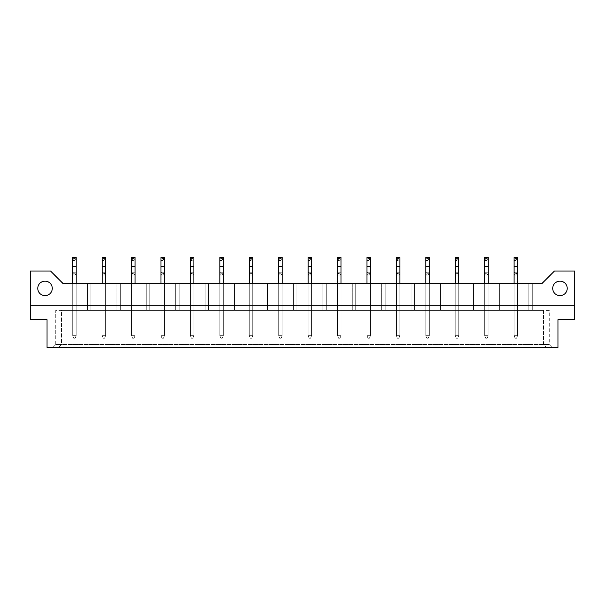 <?xml version="1.0" encoding="UTF-8"?>
<svg xmlns="http://www.w3.org/2000/svg" width="605" height="605" viewBox="0 0 605 605"><rect width="100%" height="100%" fill="white"/><g stroke="black" fill="none" stroke-linecap="round" stroke-linejoin="round"><path stroke-width="0.45" stroke-dasharray="3.02 2.27" d="M559.98 281.151A7.237 7.237 0 0 0 552.736 288.396A7.237 7.237 0 0 0 559.98 295.633A7.237 7.237 0 0 0 567.218 288.396A7.237 7.237 0 0 0 559.98 281.151M45.02 281.151A7.237 7.237 0 0 0 37.782 288.396A7.237 7.237 0 0 0 45.02 295.633A7.237 7.237 0 0 0 52.264 288.396A7.237 7.237 0 0 0 45.02 281.151M554.475 271.017L574.75 271.017L574.75 319.674L557.954 319.674L557.954 347.482L47.046 347.482L47.046 319.674L30.25 319.674L30.25 271.017L50.525 271.017L63.268 283.76L541.732 283.76L554.475 271.017M574.75 305.775L30.25 305.775M52.839 347.482L552.161 347.482L52.839 347.482L55.736 344.585L549.264 344.585L55.736 344.585L55.736 310.41L549.264 310.41L549.264 344.585L552.161 347.482L549.264 344.585L549.264 310.41L543.471 310.41L543.471 344.585L546.368 347.482L543.471 344.585L543.471 310.41L61.529 310.41L61.529 344.585L58.632 347.482L61.529 344.585L61.529 310.41L55.736 310.41L55.736 344.585L52.839 347.482M514.099 310.41L517.577 310.41L514.099 310.41L517.577 310.41L514.099 310.41L514.099 283.76L517.577 283.76L514.099 283.76L517.577 283.76L514.099 283.76L514.099 310.41M528.815 310.41L532.294 310.41L528.815 310.41L532.294 310.41L528.815 310.41L528.815 283.76L532.294 283.76L528.815 283.76L532.294 283.76L528.815 283.76L528.815 310.41M499.39 310.41L502.861 310.41L499.39 310.41L502.861 310.41L499.39 310.41L499.39 283.76L502.861 283.76L499.39 283.76L502.861 283.76L499.39 283.76L499.39 310.41M484.673 310.41L488.152 310.41L484.673 310.41L488.152 310.41L484.673 310.41L484.673 283.76L488.152 283.76L484.673 283.76L488.152 283.76L484.673 283.76L484.673 310.41M469.964 310.41L473.435 310.41L469.964 310.41L473.435 310.41L469.964 310.41L469.964 283.76L473.435 283.76L469.964 283.76L473.435 283.76L469.964 283.76L469.964 310.41M455.247 310.41L458.726 310.41L455.247 310.41L458.726 310.41L455.247 310.41L455.247 283.76L458.726 283.76L455.247 283.76L458.726 283.76L455.247 283.76L455.247 310.41M440.538 310.41L444.01 310.41L440.538 310.41L444.01 310.41L440.538 310.41L440.538 283.76L444.01 283.76L440.538 283.76L444.01 283.76L440.538 283.76L440.538 310.41M425.822 310.41L429.3 310.41L425.822 310.41L429.3 310.41L425.822 310.41L425.822 283.76L429.3 283.76L425.822 283.76L429.3 283.76L425.822 283.76L425.822 310.41M411.113 310.41L414.584 310.41L411.113 310.41L414.584 310.41L411.113 310.41L411.113 283.76L414.584 283.76L411.113 283.76L414.584 283.76L411.113 283.76L411.113 310.41M396.396 310.41L399.875 310.41L396.396 310.41L399.875 310.41L396.396 310.41L396.396 283.76L399.875 283.76L396.396 283.76L399.875 283.76L396.396 283.76L396.396 310.41M381.687 310.41L385.158 310.41L381.687 310.41L385.158 310.41L381.687 310.41L381.687 283.76L385.158 283.76L381.687 283.76L385.158 283.76L381.687 283.76L381.687 310.41M366.97 310.41L370.449 310.41L366.97 310.41L370.449 310.41L366.97 310.41L366.97 283.76L370.449 283.76L366.97 283.76L370.449 283.76L366.97 283.76L366.97 310.41M352.261 310.41L355.732 310.41L352.261 310.41L355.732 310.41L352.261 310.41L352.261 283.76L355.732 283.76L352.261 283.76L355.732 283.76L352.261 283.76L352.261 310.41M337.545 310.41L341.023 310.41L337.545 310.41L341.023 310.41L337.545 310.41L337.545 283.76L341.023 283.76L337.545 283.76L341.023 283.76L337.545 283.76L337.545 310.41M322.836 310.41L326.307 310.41L322.836 310.41L326.307 310.41L322.836 310.41L322.836 283.76L326.307 283.76L322.836 283.76L326.307 283.76L322.836 283.76L322.836 310.41M308.119 310.41L311.598 310.41L308.119 310.41L311.598 310.41L308.119 310.41L308.119 283.76L311.598 283.76L308.119 283.76L311.598 283.76L308.119 283.76L308.119 310.41M293.402 310.41L296.881 310.41L293.402 310.41L296.881 310.41L293.402 310.41L293.402 283.76L296.881 283.76L293.402 283.76L296.881 283.76L293.402 283.76L293.402 310.41M278.693 310.41L282.164 310.41L278.693 310.41L282.164 310.41L278.693 310.41L278.693 283.76L282.164 283.76L278.693 283.76L282.164 283.76L278.693 283.76L278.693 310.41M263.977 310.41L267.455 310.41L263.977 310.41L267.455 310.41L263.977 310.41L263.977 283.76L267.455 283.76L263.977 283.76L267.455 283.76L263.977 283.76L263.977 310.41M249.268 310.41L252.739 310.41L249.268 310.41L252.739 310.41L249.268 310.41L249.268 283.76L252.739 283.76L249.268 283.76L252.739 283.76L249.268 283.76L249.268 310.41M234.551 310.41L238.03 310.41L234.551 310.41L238.03 310.41L234.551 310.41L234.551 283.76L238.03 283.76L234.551 283.76L238.03 283.76L234.551 283.76L234.551 310.41M219.842 310.41L223.313 310.41L219.842 310.41L223.313 310.41L219.842 310.41L219.842 283.76L223.313 283.76L219.842 283.76L223.313 283.76L219.842 283.76L219.842 310.41M205.125 310.41L208.604 310.41L205.125 310.41L208.604 310.41L205.125 310.41L205.125 283.76L208.604 283.76L205.125 283.76L208.604 283.76L205.125 283.76L205.125 310.41M190.416 310.41L193.887 310.41L190.416 310.41L193.887 310.41L190.416 310.41L190.416 283.76L193.887 283.76L190.416 283.76L193.887 283.76L190.416 283.76L190.416 310.41M175.7 310.41L179.178 310.41L175.7 310.41L179.178 310.41L175.7 310.41L175.7 283.76L179.178 283.76L175.7 283.76L179.178 283.76L175.7 283.76L175.7 310.41M160.99 310.41L164.462 310.41L160.99 310.41L164.462 310.41L160.99 310.41L160.99 283.76L164.462 283.76L160.99 283.76L164.462 283.76L160.99 283.76L160.99 310.41M146.274 310.41L149.753 310.41L146.274 310.41L149.753 310.41L146.274 310.41L146.274 283.76L149.753 283.76L146.274 283.76L149.753 283.76L146.274 283.76L146.274 310.41M131.565 310.41L135.036 310.41L131.565 310.41L135.036 310.41L131.565 310.41L131.565 283.76L135.036 283.76L131.565 283.76L135.036 283.76L131.565 283.76L131.565 310.41M116.848 310.41L120.327 310.41L116.848 310.41L120.327 310.41L116.848 310.41L116.848 283.76L120.327 283.76L116.848 283.76L120.327 283.76L116.848 283.76L116.848 310.41M102.139 310.41L105.61 310.41L102.139 310.41L105.61 310.41L102.139 310.41L102.139 283.76L105.61 283.76L102.139 283.76L105.61 283.76L102.139 283.76L102.139 310.41M87.422 310.41L90.901 310.41L87.422 310.41L90.901 310.41L87.422 310.41L87.422 283.76L90.901 283.76L87.422 283.76L90.901 283.76L87.422 283.76L87.422 310.41M72.706 310.41L76.185 310.41L72.706 310.41L76.185 310.41L72.706 310.41L72.706 283.76L76.185 283.76L72.706 283.76L76.185 283.76L72.706 283.76L72.706 310.41M532.294 283.76L532.294 310.41L532.294 283.76M517.577 283.76L517.577 335.707L517.577 281.015L517.577 335.707L514.099 335.707L517.577 335.707L516.549 338.21L515.135 338.21L516.549 338.21L517.577 335.707L517.577 260.415L514.099 260.415L517.577 260.415L517.577 257.518L514.099 257.518L514.099 335.707L514.099 281.015L514.099 335.707L515.135 338.21L514.099 335.707L517.577 335.707L514.099 335.707L515.135 338.21L516.549 338.21L515.135 338.21L514.099 335.707L514.099 283.76M502.861 283.76L502.861 310.41L502.861 283.76M488.152 283.76L488.152 335.707L488.152 281.015L488.152 335.707L484.673 335.707L488.152 335.707L487.123 338.21L485.709 338.21L487.123 338.21L488.152 335.707L488.152 260.415L484.673 260.415L488.152 260.415L488.152 257.518L484.673 257.518L484.673 335.707L484.673 281.015L484.673 335.707L485.709 338.21L484.673 335.707L488.152 335.707L484.673 335.707L485.709 338.21L487.123 338.21L485.709 338.21L484.673 335.707L484.673 283.76M473.435 283.76L473.435 310.41L473.435 283.76M458.726 283.76L458.726 335.707L458.726 281.015L458.726 335.707L455.247 335.707L458.726 335.707L457.698 338.21L456.276 338.21L457.698 338.21L458.726 335.707L458.726 260.415L455.247 260.415L458.726 260.415L458.726 257.518L455.247 257.518L455.247 335.707L455.247 281.015L455.247 335.707L456.276 338.21L455.247 335.707L458.726 335.707L455.247 335.707L456.276 338.21L457.698 338.21L456.276 338.21L455.247 335.707L455.247 283.76M444.01 283.76L444.01 310.41L444.01 283.76M429.3 283.76L429.3 335.707L429.3 281.015L429.3 335.707L425.822 335.707L429.3 335.707L428.272 338.21L426.85 338.21L428.272 338.21L429.3 335.707L429.3 260.415L425.822 260.415L429.3 260.415L429.3 257.518L425.822 257.518L425.822 335.707L425.822 281.015L425.822 335.707L426.85 338.21L425.822 335.707L429.3 335.707L425.822 335.707L426.85 338.21L428.272 338.21L426.85 338.21L425.822 335.707L425.822 283.76M414.584 283.76L414.584 310.41L414.584 283.76M399.875 283.76L399.875 335.707L399.875 281.015L399.875 335.707L396.396 335.707L399.875 335.707L398.846 338.21L397.424 338.21L398.846 338.21L399.875 335.707L399.875 260.415L396.396 260.415L399.875 260.415L399.875 257.518L396.396 257.518L396.396 335.707L396.396 281.015L396.396 335.707L397.424 338.21L396.396 335.707L399.875 335.707L396.396 335.707L397.424 338.21L398.846 338.21L397.424 338.21L396.396 335.707L396.396 283.76M385.158 283.76L385.158 310.41L385.158 283.76M370.449 283.76L370.449 335.707L370.449 281.015L370.449 335.707L366.97 335.707L370.449 335.707L369.413 338.21L367.999 338.21L369.413 338.21L370.449 335.707L370.449 260.415L366.97 260.415L370.449 260.415L370.449 257.518L366.97 257.518L366.97 335.707L366.97 281.015L366.97 335.707L367.999 338.21L366.97 335.707L370.449 335.707L366.97 335.707L367.999 338.21L369.413 338.21L367.999 338.21L366.97 335.707L366.97 283.76M355.732 283.76L355.732 310.41L355.732 283.76M341.023 283.76L341.023 335.707L341.023 281.015L341.023 335.707L337.545 335.707L341.023 335.707L339.987 338.21L338.573 338.21L339.987 338.21L341.023 335.707L341.023 260.415L337.545 260.415L341.023 260.415L341.023 257.518L337.545 257.518L337.545 335.707L337.545 281.015L337.545 335.707L338.573 338.21L337.545 335.707L341.023 335.707L337.545 335.707L338.573 338.21L339.987 338.21L338.573 338.21L337.545 335.707L337.545 283.76M326.307 283.76L326.307 310.41L326.307 283.76M311.598 283.76L311.598 335.707L311.598 281.015L311.598 335.707L308.119 335.707L311.598 335.707L310.562 338.21L309.147 338.21L310.562 338.21L311.598 335.707L311.598 260.415L308.119 260.415L311.598 260.415L311.598 257.518L308.119 257.518L308.119 335.707L308.119 281.015L308.119 335.707L309.147 338.21L308.119 335.707L311.598 335.707L308.119 335.707L309.147 338.21L310.562 338.21L309.147 338.21L308.119 335.707L308.119 283.76M296.881 283.76L296.881 310.41L296.881 283.76M282.164 283.76L282.164 335.707L282.164 281.015L282.164 335.707L278.693 335.707L282.164 335.707L281.136 338.21L279.722 338.21L281.136 338.21L282.164 335.707L282.164 260.415L278.693 260.415L282.164 260.415L282.164 257.518L278.693 257.518L278.693 335.707L278.693 281.015L278.693 335.707L279.722 338.21L278.693 335.707L282.164 335.707L278.693 335.707L279.722 338.21L281.136 338.21L279.722 338.21L278.693 335.707L278.693 283.76M267.455 283.76L267.455 310.41L267.455 283.76M252.739 283.76L252.739 335.707L252.739 281.015L252.739 335.707L249.268 335.707L252.739 335.707L251.71 338.21L250.296 338.21L251.71 338.21L252.739 335.707L252.739 260.415L249.268 260.415L252.739 260.415L252.739 257.518L249.268 257.518L249.268 335.707L249.268 281.015L249.268 335.707L250.296 338.21L249.268 335.707L252.739 335.707L249.268 335.707L250.296 338.21L251.71 338.21L250.296 338.21L249.268 335.707L249.268 283.76M238.03 283.76L238.03 310.41L238.03 283.76M223.313 283.76L223.313 335.707L223.313 281.015L223.313 335.707L219.842 335.707L223.313 335.707L222.285 338.21L220.87 338.21L222.285 338.21L223.313 335.707L223.313 260.415L219.842 260.415L223.313 260.415L223.313 257.518L219.842 257.518L219.842 335.707L219.842 281.015L219.842 335.707L220.87 338.21L219.842 335.707L223.313 335.707L219.842 335.707L220.87 338.21L222.285 338.21L220.87 338.21L219.842 335.707L219.842 283.76M208.604 283.76L208.604 310.41L208.604 283.76M193.887 283.76L193.887 335.707L193.887 281.015L193.887 335.707L190.416 335.707L193.887 335.707L192.859 338.21L191.445 338.21L192.859 338.21L193.887 335.707L193.887 260.415L190.416 260.415L193.887 260.415L193.887 257.518L190.416 257.518L190.416 335.707L190.416 281.015L190.416 335.707L191.445 338.21L190.416 335.707L193.887 335.707L190.416 335.707L191.445 338.21L192.859 338.21L191.445 338.21L190.416 335.707L190.416 283.76M179.178 283.76L179.178 310.41L179.178 283.76M164.462 283.76L164.462 335.707L164.462 281.015L164.462 335.707L160.99 335.707L164.462 335.707L163.433 338.21L162.019 338.21L163.433 338.21L164.462 335.707L164.462 260.415L160.99 260.415L164.462 260.415L164.462 257.518L160.99 257.518L160.99 335.707L160.99 281.015L160.99 335.707L162.019 338.21L160.99 335.707L164.462 335.707L160.99 335.707L162.019 338.21L163.433 338.21L162.019 338.21L160.99 335.707L160.99 283.76M149.753 283.76L149.753 310.41L149.753 283.76M135.036 283.76L135.036 335.707L135.036 281.015L135.036 335.707L131.565 335.707L135.036 335.707L134.007 338.21L132.593 338.21L134.007 338.21L135.036 335.707L135.036 260.415L131.565 260.415L135.036 260.415L135.036 257.518L131.565 257.518L131.565 335.707L131.565 281.015L131.565 335.707L132.593 338.21L131.565 335.707L135.036 335.707L131.565 335.707L132.593 338.21L134.007 338.21L132.593 338.21L131.565 335.707L131.565 283.76M120.327 283.76L120.327 310.41L120.327 283.76M105.61 283.76L105.61 335.707L105.61 281.015L105.61 335.707L102.139 335.707L105.61 335.707L104.582 338.21L103.168 338.21L104.582 338.21L105.61 335.707L105.61 260.415L102.139 260.415L105.61 260.415L105.61 257.518L102.139 257.518L102.139 335.707L102.139 281.015L102.139 335.707L103.168 338.21L102.139 335.707L105.61 335.707L102.139 335.707L103.168 338.21L104.582 338.21L103.168 338.21L102.139 335.707L102.139 283.76M90.901 283.76L90.901 310.41L90.901 283.76M76.185 283.76L76.185 335.707L76.185 281.015L76.185 335.707L72.706 335.707L76.185 335.707L75.156 338.21L73.742 338.21L75.156 338.21L76.185 335.707L76.185 260.415L72.706 260.415L76.185 260.415L76.185 257.518L72.706 257.518L72.706 335.707L72.706 281.015L72.706 335.707L73.742 338.21L72.706 335.707L76.185 335.707L72.706 335.707L73.742 338.21L75.156 338.21L73.742 338.21L72.706 335.707L72.706 283.76M515.135 274.103L515.135 273.263L516.549 273.263L516.549 274.103L515.135 274.103L514.099 275.131L517.577 275.131L514.099 275.131L514.099 281.015L514.099 275.131M517.577 272.235L514.099 272.235L517.577 272.235L517.577 281.015L517.577 272.235L516.549 273.263M517.577 275.131L516.549 274.103M515.135 273.263L514.099 272.235M515.135 259.386L515.135 258.554L516.549 258.554L516.549 259.386L515.135 259.386L514.099 260.415M517.577 260.415L516.549 259.386M517.577 257.518L516.549 258.554M515.135 258.554L514.099 257.518M517.577 335.707L516.549 338.21L517.577 335.707M485.709 274.103L485.709 273.263L487.123 273.263L487.123 274.103L485.709 274.103L484.673 275.131L488.152 275.131L484.673 275.131L484.673 281.015L484.673 275.131M488.152 272.235L484.673 272.235L488.152 272.235L488.152 281.015L488.152 272.235L487.123 273.263M488.152 275.131L487.123 274.103M485.709 273.263L484.673 272.235M456.276 274.103L456.276 273.263L457.698 273.263L457.698 274.103L456.276 274.103L455.247 275.131L458.726 275.131L455.247 275.131L455.247 281.015L455.247 275.131M458.726 272.235L455.247 272.235L458.726 272.235L458.726 281.015L458.726 272.235L457.698 273.263M458.726 275.131L457.698 274.103M456.276 273.263L455.247 272.235M426.85 274.103L426.85 273.263L428.272 273.263L428.272 274.103L426.85 274.103L425.822 275.131L429.3 275.131L425.822 275.131L425.822 281.015L425.822 275.131M429.3 272.235L425.822 272.235L429.3 272.235L429.3 281.015L429.3 272.235L428.272 273.263M429.3 275.131L428.272 274.103M426.85 273.263L425.822 272.235M397.424 274.103L397.424 273.263L398.846 273.263L398.846 274.103L397.424 274.103L396.396 275.131L399.875 275.131L396.396 275.131L396.396 281.015L396.396 275.131M399.875 272.235L396.396 272.235L399.875 272.235L399.875 281.015L399.875 272.235L398.846 273.263M399.875 275.131L398.846 274.103M397.424 273.263L396.396 272.235M485.709 259.386L485.709 258.554L487.123 258.554L487.123 259.386L485.709 259.386L484.673 260.415M488.152 260.415L487.123 259.386M488.152 257.518L487.123 258.554M485.709 258.554L484.673 257.518M488.152 335.707L487.123 338.21L488.152 335.707M456.276 259.386L456.276 258.554L457.698 258.554L457.698 259.386L456.276 259.386L455.247 260.415M458.726 260.415L457.698 259.386M458.726 257.518L457.698 258.554M456.276 258.554L455.247 257.518M458.726 335.707L457.698 338.21L458.726 335.707M426.85 259.386L426.85 258.554L428.272 258.554L428.272 259.386L426.85 259.386L425.822 260.415M429.3 260.415L428.272 259.386M429.3 257.518L428.272 258.554M426.85 258.554L425.822 257.518M429.3 335.707L428.272 338.21L429.3 335.707M397.424 259.386L397.424 258.554L398.846 258.554L398.846 259.386L397.424 259.386L396.396 260.415M399.875 260.415L398.846 259.386M399.875 257.518L398.846 258.554M397.424 258.554L396.396 257.518M399.875 335.707L398.846 338.21L399.875 335.707M367.999 274.103L367.999 273.263L369.413 273.263L369.413 274.103L367.999 274.103L366.97 275.131L370.449 275.131L366.97 275.131L366.97 281.015L366.97 275.131M370.449 272.235L366.97 272.235L370.449 272.235L370.449 281.015L370.449 272.235L369.413 273.263M370.449 275.131L369.413 274.103M367.999 273.263L366.97 272.235M338.573 274.103L338.573 273.263L339.987 273.263L339.987 274.103L338.573 274.103L337.545 275.131L341.023 275.131L337.545 275.131L337.545 281.015L337.545 275.131M341.023 272.235L337.545 272.235L341.023 272.235L341.023 281.015L341.023 272.235L339.987 273.263M341.023 275.131L339.987 274.103M338.573 273.263L337.545 272.235M309.147 274.103L309.147 273.263L310.562 273.263L310.562 274.103L309.147 274.103L308.119 275.131L311.598 275.131L308.119 275.131L308.119 281.015L308.119 275.131M311.598 272.235L308.119 272.235L311.598 272.235L311.598 281.015L311.598 272.235L310.562 273.263M311.598 275.131L310.562 274.103M309.147 273.263L308.119 272.235M367.999 259.386L367.999 258.554L369.413 258.554L369.413 259.386L367.999 259.386L366.97 260.415M370.449 260.415L369.413 259.386M370.449 257.518L369.413 258.554M367.999 258.554L366.97 257.518M370.449 335.707L369.413 338.21L370.449 335.707M338.573 259.386L338.573 258.554L339.987 258.554L339.987 259.386L338.573 259.386L337.545 260.415M341.023 260.415L339.987 259.386M341.023 257.518L339.987 258.554M338.573 258.554L337.545 257.518M341.023 335.707L339.987 338.21L341.023 335.707M309.147 259.386L309.147 258.554L310.562 258.554L310.562 259.386L309.147 259.386L308.119 260.415M311.598 260.415L310.562 259.386M311.598 257.518L310.562 258.554M309.147 258.554L308.119 257.518M311.598 335.707L310.562 338.21L311.598 335.707M279.722 274.103L279.722 273.263L281.136 273.263L281.136 274.103L279.722 274.103L278.693 275.131L282.164 275.131L278.693 275.131L278.693 281.015L278.693 275.131M282.164 272.235L278.693 272.235L282.164 272.235L282.164 281.015L282.164 272.235L281.136 273.263M282.164 275.131L281.136 274.103M279.722 273.263L278.693 272.235M250.296 274.103L250.296 273.263L251.71 273.263L251.71 274.103L250.296 274.103L249.268 275.131L252.739 275.131L249.268 275.131L249.268 281.015L249.268 275.131M252.739 272.235L249.268 272.235L252.739 272.235L252.739 281.015L252.739 272.235L251.71 273.263M252.739 275.131L251.71 274.103M250.296 273.263L249.268 272.235M220.87 274.103L220.87 273.263L222.285 273.263L222.285 274.103L220.87 274.103L219.842 275.131L223.313 275.131L219.842 275.131L219.842 281.015L219.842 275.131M223.313 272.235L219.842 272.235L223.313 272.235L223.313 281.015L223.313 272.235L222.285 273.263M223.313 275.131L222.285 274.103M220.87 273.263L219.842 272.235M191.445 274.103L191.445 273.263L192.859 273.263L192.859 274.103L191.445 274.103L190.416 275.131L193.887 275.131L190.416 275.131L190.416 281.015L190.416 275.131M193.887 272.235L190.416 272.235L193.887 272.235L193.887 281.015L193.887 272.235L192.859 273.263M193.887 275.131L192.859 274.103M191.445 273.263L190.416 272.235M162.019 274.103L162.019 273.263L163.433 273.263L163.433 274.103L162.019 274.103L160.99 275.131L164.462 275.131L160.99 275.131L160.99 281.015L160.99 275.131M164.462 272.235L160.99 272.235L164.462 272.235L164.462 281.015L164.462 272.235L163.433 273.263M164.462 275.131L163.433 274.103M162.019 273.263L160.99 272.235M132.593 274.103L132.593 273.263L134.007 273.263L134.007 274.103L132.593 274.103L131.565 275.131L135.036 275.131L131.565 275.131L131.565 281.015L131.565 275.131M135.036 272.235L131.565 272.235L135.036 272.235L135.036 281.015L135.036 272.235L134.007 273.263M135.036 275.131L134.007 274.103M132.593 273.263L131.565 272.235M103.168 274.103L103.168 273.263L104.582 273.263L104.582 274.103L103.168 274.103L102.139 275.131L105.61 275.131L102.139 275.131L102.139 281.015L102.139 275.131M105.61 272.235L102.139 272.235L105.61 272.235L105.61 281.015L105.61 272.235L104.582 273.263M105.61 275.131L104.582 274.103M103.168 273.263L102.139 272.235M73.742 274.103L73.742 273.263L75.156 273.263L75.156 274.103L73.742 274.103L72.706 275.131L76.185 275.131L72.706 275.131L72.706 281.015L72.706 275.131M76.185 272.235L72.706 272.235L76.185 272.235L76.185 281.015L76.185 272.235L75.156 273.263M76.185 275.131L75.156 274.103M73.742 273.263L72.706 272.235M279.722 259.386L279.722 258.554L281.136 258.554L281.136 259.386L279.722 259.386L278.693 260.415M282.164 260.415L281.136 259.386M282.164 257.518L281.136 258.554M279.722 258.554L278.693 257.518M282.164 335.707L281.136 338.21L282.164 335.707M250.296 259.386L250.296 258.554L251.71 258.554L251.71 259.386L250.296 259.386L249.268 260.415M252.739 260.415L251.71 259.386M252.739 257.518L251.71 258.554M250.296 258.554L249.268 257.518M252.739 335.707L251.71 338.21L252.739 335.707M220.87 259.386L220.87 258.554L222.285 258.554L222.285 259.386L220.87 259.386L219.842 260.415M223.313 260.415L222.285 259.386M223.313 257.518L222.285 258.554M220.87 258.554L219.842 257.518M223.313 335.707L222.285 338.21L223.313 335.707M191.445 259.386L191.445 258.554L192.859 258.554L192.859 259.386L191.445 259.386L190.416 260.415M193.887 260.415L192.859 259.386M193.887 257.518L192.859 258.554M191.445 258.554L190.416 257.518M193.887 335.707L192.859 338.21L193.887 335.707M162.019 259.386L162.019 258.554L163.433 258.554L163.433 259.386L162.019 259.386L160.99 260.415M164.462 260.415L163.433 259.386M164.462 257.518L163.433 258.554M162.019 258.554L160.99 257.518M164.462 335.707L163.433 338.21L164.462 335.707M132.593 259.386L132.593 258.554L134.007 258.554L134.007 259.386L132.593 259.386L131.565 260.415M135.036 260.415L134.007 259.386M135.036 257.518L134.007 258.554M132.593 258.554L131.565 257.518M135.036 335.707L134.007 338.21L135.036 335.707M103.168 259.386L103.168 258.554L104.582 258.554L104.582 259.386L103.168 259.386L102.139 260.415M105.61 260.415L104.582 259.386M105.61 257.518L104.582 258.554M103.168 258.554L102.139 257.518M105.61 335.707L104.582 338.21L105.61 335.707M73.742 259.386L73.742 258.554L75.156 258.554L75.156 259.386L73.742 259.386L72.706 260.415M76.185 260.415L75.156 259.386M76.185 257.518L75.156 258.554M73.742 258.554L72.706 257.518M76.185 335.707L75.156 338.21L76.185 335.707M517.577 281.015L514.099 281.015L517.577 281.015M517.577 266.306L514.099 266.306M488.152 281.015L484.673 281.015L488.152 281.015M458.726 281.015L455.247 281.015L458.726 281.015M429.3 281.015L425.822 281.015L429.3 281.015M399.875 281.015L396.396 281.015L399.875 281.015M488.152 266.306L484.673 266.306M458.726 266.306L455.247 266.306M429.3 266.306L425.822 266.306M399.875 266.306L396.396 266.306M370.449 281.015L366.97 281.015L370.449 281.015M341.023 281.015L337.545 281.015L341.023 281.015M311.598 281.015L308.119 281.015L311.598 281.015M370.449 266.306L366.97 266.306M341.023 266.306L337.545 266.306M311.598 266.306L308.119 266.306M282.164 281.015L278.693 281.015L282.164 281.015M252.739 281.015L249.268 281.015L252.739 281.015M223.313 281.015L219.842 281.015L223.313 281.015M193.887 281.015L190.416 281.015L193.887 281.015M164.462 281.015L160.99 281.015L164.462 281.015M135.036 281.015L131.565 281.015L135.036 281.015M105.61 281.015L102.139 281.015L105.61 281.015M76.185 281.015L72.706 281.015L76.185 281.015M282.164 266.306L278.693 266.306M252.739 266.306L249.268 266.306M223.313 266.306L219.842 266.306M193.887 266.306L190.416 266.306M164.462 266.306L160.99 266.306M135.036 266.306L131.565 266.306M105.61 266.306L102.139 266.306M76.185 266.306L72.706 266.306"/><path stroke-width="0.91" d="M559.98 281.151A7.237 7.237 0 0 0 552.736 288.396A7.237 7.237 0 0 0 559.98 295.633A7.237 7.237 0 0 0 567.218 288.396A7.237 7.237 0 0 0 559.98 281.151M45.02 281.151A7.237 7.237 0 0 0 37.782 288.396A7.237 7.237 0 0 0 45.02 295.633A7.237 7.237 0 0 0 52.264 288.396A7.237 7.237 0 0 0 45.02 281.151M574.75 271.017L554.475 271.017L541.732 283.76L63.268 283.76L50.525 271.017L30.25 271.017L30.25 319.674L47.046 319.674L47.046 347.482L557.954 347.482L557.954 319.674L574.75 319.674L574.75 271.017M30.25 305.775L574.75 305.775M517.577 283.76L517.577 257.518L514.099 257.518L514.099 283.76M488.152 283.76L488.152 257.518L484.673 257.518L484.673 283.76M458.726 283.76L458.726 257.518L455.247 257.518L455.247 283.76M429.3 283.76L429.3 257.518L425.822 257.518L425.822 283.76M399.875 283.76L399.875 257.518L396.396 257.518L396.396 283.76M370.449 283.76L370.449 257.518L366.97 257.518L366.97 283.76M341.023 283.76L341.023 257.518L337.545 257.518L337.545 283.76M311.598 283.76L311.598 257.518L308.119 257.518L308.119 283.76M282.164 283.76L282.164 257.518L278.693 257.518L278.693 283.76M252.739 283.76L252.739 257.518L249.268 257.518L249.268 283.76M223.313 283.76L223.313 257.518L219.842 257.518L219.842 283.76M193.887 283.76L193.887 257.518L190.416 257.518L190.416 283.76M164.462 283.76L164.462 257.518L160.99 257.518L160.99 283.76M135.036 283.76L135.036 257.518L131.565 257.518L131.565 283.76M105.61 283.76L105.61 257.518L102.139 257.518L102.139 283.76M76.185 283.76L76.185 257.518L72.706 257.518L72.706 283.76M517.577 266.306L514.099 266.306M488.152 266.306L484.673 266.306M458.726 266.306L455.247 266.306M429.3 266.306L425.822 266.306M399.875 266.306L396.396 266.306M370.449 266.306L366.97 266.306M341.023 266.306L337.545 266.306M311.598 266.306L308.119 266.306M282.164 266.306L278.693 266.306M252.739 266.306L249.268 266.306M223.313 266.306L219.842 266.306M193.887 266.306L190.416 266.306M164.462 266.306L160.99 266.306M135.036 266.306L131.565 266.306M105.61 266.306L102.139 266.306M76.185 266.306L72.706 266.306"/></g></svg>
